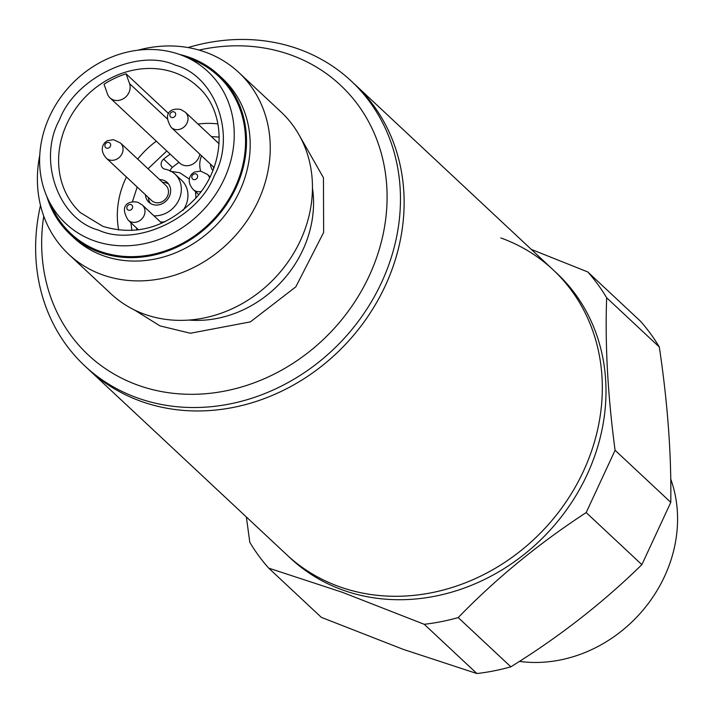 <?xml version="1.0" encoding="UTF-8"?>
<svg xmlns="http://www.w3.org/2000/svg" width="713" height="713" viewBox="0 0 713 713"><rect width="100%" height="100%" fill="white"/><g stroke="black" fill="none" stroke-linecap="round" stroke-linejoin="round"><path stroke-width="1.07" d="M385.198 285.966A195.023 170.621 -46.9 0 0 354.922 84.473L553.11 269.799A195.023 170.621 133.1 0 1 566.318 501.471A195.023 170.621 133.1 0 1 338.987 586.567A195.023 170.621 133.1 0 1 286.706 554.705A195.023 170.621 -46.9 0 0 583.394 471.293A195.023 170.621 -46.9 0 0 553.11 269.799L556.782 273.231A195.023 170.621 133.1 0 1 569.981 504.911A195.023 170.621 133.1 0 1 342.659 589.999A195.023 170.621 133.1 0 1 290.369 558.136L88.51 369.379A195.023 170.621 -46.9 0 0 385.198 285.966M519.412 661.397A134.222 117.422 -46.9 0 0 643.759 609.25A134.222 117.422 -46.9 0 0 670.781 479.172M500.82 237.937A195.023 170.621 133.1 0 1 553.11 269.799M615.087 450.286C607.761 395.296 604.954 344.459 606.665 297.767A217.848 190.585 133.1 0 0 587.797 271.965L640.443 321.189A217.848 190.585 133.1 0 1 659.311 346.999C667.626 402.497 671.459 454.288 670.79 502.362L615.087 450.286L586.175 512.576L641.869 564.651L670.79 502.362M641.869 564.651C602.797 602.886 559.126 636.941 510.856 666.815A217.848 190.585 133.1 0 1 476.89 673.535L403.344 649.4L321.331 617.351L268.685 568.118A217.848 190.585 133.1 0 1 249.817 542.317L246.341 516.961M268.685 568.118L342.222 592.253L424.244 624.303L476.89 673.535M510.856 666.815L458.209 617.583A217.848 190.585 133.1 0 1 424.244 624.303M458.209 617.583C495.9 578.698 538.556 543.698 586.175 512.576M587.797 271.965L531.274 249.381M606.665 297.767L659.311 346.999M68.796 254.363L110.996 293.827A124.49 108.911 -46.9 0 0 144.374 314.166A124.49 108.911 -46.9 0 0 300.378 240.593A124.49 108.911 -46.9 0 0 281.047 111.977L238.837 72.512A124.49 108.911 133.1 0 1 247.268 220.388A124.49 108.911 133.1 0 1 102.164 274.701A124.49 108.911 133.1 0 1 68.796 254.363A124.49 108.911 133.1 0 1 39.768 155.256M138.01 50.186A124.49 108.911 133.1 0 1 205.46 52.165A124.49 108.911 133.1 0 1 238.837 72.512M179.667 54.5A108.929 95.292 133.1 0 1 189.836 57.495A108.929 95.292 133.1 0 1 219.034 75.293L222.706 78.724A108.929 95.292 133.1 0 1 230.085 208.116A108.929 95.292 133.1 0 1 103.118 255.646A108.929 95.292 133.1 0 1 73.911 237.848L70.248 234.417A108.929 95.292 133.1 0 1 46.853 196.53M219.034 75.293A108.929 95.292 133.1 0 1 226.413 204.684A108.929 95.292 133.1 0 1 99.446 252.215A108.929 95.292 133.1 0 1 70.248 234.417M298.658 134.187L323.452 177.724L323.64 232.438L295.842 286.831L250.397 321.875L190.407 333.247L160.024 325.903L134.338 309.914M43.751 216.137A184.649 161.548 -46.9 0 0 137.761 385.109A184.649 161.548 -46.9 0 0 369.165 275.967A184.649 161.548 -46.9 0 0 290.984 55.017A184.649 161.548 -46.9 0 0 199.025 50.079M40.498 205.371A195.023 170.621 -46.9 0 0 84.838 365.947A195.023 170.621 -46.9 0 0 137.128 397.809A195.023 170.621 -46.9 0 0 364.45 312.722A195.023 170.621 -46.9 0 0 351.251 81.041A195.023 170.621 -46.9 0 0 298.961 49.179A195.023 170.621 -46.9 0 0 188.063 47.566M84.838 365.947L88.51 369.379A195.023 170.621 -46.9 0 0 140.8 401.241A195.023 170.621 -46.9 0 0 368.122 316.153A195.023 170.621 -46.9 0 0 354.922 84.473L351.251 81.041M183.125 55.81L192.537 59.625A107.886 94.383 133.1 0 1 234.283 189.195A107.886 94.383 133.1 0 1 99.882 251.288A107.886 94.383 133.1 0 1 52.833 209.025L48.395 199.89A104.045 91.023 133.1 0 1 69.214 86.817A104.045 91.023 133.1 0 1 180.104 54.651A104.045 91.023 133.1 0 1 183.125 55.81A104.045 91.023 133.1 0 1 223.383 180.772A104.045 91.023 133.1 0 1 93.768 240.646A104.045 91.023 133.1 0 1 48.395 199.89M175.238 65.124C215.567 75.881 236.6 135.31 214.328 175.603C198.178 218.089 135.933 247.456 98.626 230.174C58.306 219.417 37.263 159.979 59.535 119.695C75.685 77.209 137.939 47.833 175.238 65.124M219.256 137.092L211.387 136.584M145.461 194.774A13.485 11.8 -46.9 0 0 148.839 202.198A13.485 11.8 -46.9 0 0 152.457 204.399A13.485 11.8 -46.9 0 0 168.17 198.517A13.485 11.8 -46.9 0 0 167.261 182.492A13.485 11.8 -46.9 0 0 163.642 180.291A13.485 11.8 -46.9 0 0 159.632 179.623M166.789 150.969L148.037 168.776M137.181 187.038L132.413 201.77M130.889 222.679L131.914 230.495M200.665 171.111A24.902 21.782 133.1 0 1 201.503 155.746M136.504 227.937A70.542 61.71 -46.9 0 0 136.923 230.067M170.202 154.168A70.542 61.71 -46.9 0 0 163.616 159.124A6.221 5.446 -46.9 0 0 162.707 167.992A6.221 5.446 -46.9 0 0 164.373 169.008A6.221 5.446 -46.9 0 0 165.175 169.222A24.902 21.782 133.1 0 1 168.375 170.095A24.902 21.782 133.1 0 1 175.05 174.159A24.902 21.782 133.1 0 1 178.5 200.736A24.902 21.782 133.1 0 1 153.928 215.816M210.46 164.115A13.485 11.8 -46.9 0 0 212.857 170.478M168.589 184.016A13.485 11.8 -46.9 0 0 166.584 183.036A13.485 11.8 -46.9 0 0 162.564 182.368M170.077 171.218L179.774 172.76L189.373 179.106M195.531 191.69L195.941 198.018M170.166 170.835A6.221 5.446 133.1 0 1 172.421 167.359A70.542 61.71 133.1 0 1 179.016 162.404M171.477 117.449A3.11 2.718 133.1 0 1 174.061 111.888A3.11 2.718 133.1 0 1 171.477 117.449M167.305 118.893L129.534 83.573A12.451 10.891 133.1 0 1 124.49 97.975A12.451 10.891 133.1 0 1 110.007 97.877L179.738 163.081A12.451 10.891 -46.9 0 0 191.726 164.632A12.451 10.891 -46.9 0 0 199.765 154.115M128.438 210.175A3.11 2.718 133.1 0 1 131.014 204.613A3.11 2.718 133.1 0 1 128.438 210.175M213.392 166.86A13.485 11.8 -46.9 0 0 213.615 168.535M192.118 175.79A3.11 2.718 133.1 0 1 197.332 177.68A3.11 2.718 133.1 0 1 192.118 175.79M120.435 142.965L165.871 185.451A10.374 9.073 133.1 0 1 167.475 196.173A10.374 9.073 133.1 0 1 154.48 202.305A10.374 9.073 133.1 0 1 151.7 200.611L106.264 158.126C102.298 153.571 101.291 149.177 103.225 144.953L104.829 142.564L107.333 140.684L113.536 139.686L120.435 142.965A10.374 9.073 133.1 0 1 122.039 153.687A10.374 9.073 133.1 0 1 106.264 158.126M148.393 197.519A13.485 11.8 -46.9 0 0 150.443 203.428M105.159 144.382A3.11 2.718 133.1 0 1 110.372 146.272A3.11 2.718 133.1 0 1 105.159 144.382M110.007 97.877A12.451 10.891 133.1 0 1 107.476 93.991L104.018 84.232A86.104 75.328 -46.9 0 1 126.067 73.813L129.534 83.573M168.598 113.572L126.067 73.813M188.981 320.066A109.962 96.202 -46.9 0 0 243.623 309.665A109.962 96.202 -46.9 0 0 312.454 188.018M174.854 72.744A86.104 75.328 133.1 0 1 197.947 86.817C226.565 111.932 226.342 164.346 196.093 197.84C168.027 227.055 136.976 236.564 102.939 226.377L80.328 212.599A86.104 75.328 133.1 0 1 74.5 110.319A86.104 75.328 133.1 0 1 174.854 72.744M217.964 123.937A86.104 75.328 -46.9 0 0 198 124.062M160.532 221.993A24.902 21.782 -46.9 0 0 165.033 221.761M183.009 210.406A24.902 21.782 -46.9 0 0 181.663 180.336L175.05 174.159M172.421 167.359L163.616 159.124M171.263 127.467C161.245 111.433 173.446 107.565 181.093 109.642L185.433 112.306A10.374 9.073 133.1 0 1 187.038 123.028A10.374 9.073 133.1 0 1 174.043 129.16A10.374 9.073 133.1 0 1 171.263 127.467L214.016 167.439M128.224 220.183C118.206 204.159 130.408 200.291 138.046 202.367L142.386 205.032A10.374 9.073 133.1 0 1 143.999 215.754A10.374 9.073 133.1 0 1 131.005 221.886A10.374 9.073 133.1 0 1 128.224 220.183L138.563 229.862M201.146 191.503A10.374 9.073 133.1 0 1 193.223 189.533C189.257 184.979 188.25 180.585 190.184 176.361L191.788 173.963L194.292 172.091L200.496 171.093L207.394 174.373A10.374 9.073 133.1 0 1 209.56 177.787M156.316 141.183A86.104 75.328 -46.9 0 0 137.707 159.124M126.424 176.984A86.104 75.328 -46.9 0 0 118.714 230.085M185.433 112.306L219.069 143.768M142.386 205.032L161.851 223.231M207.394 174.373L210.023 176.842M193.223 189.533L198.722 194.676"/></g></svg>
